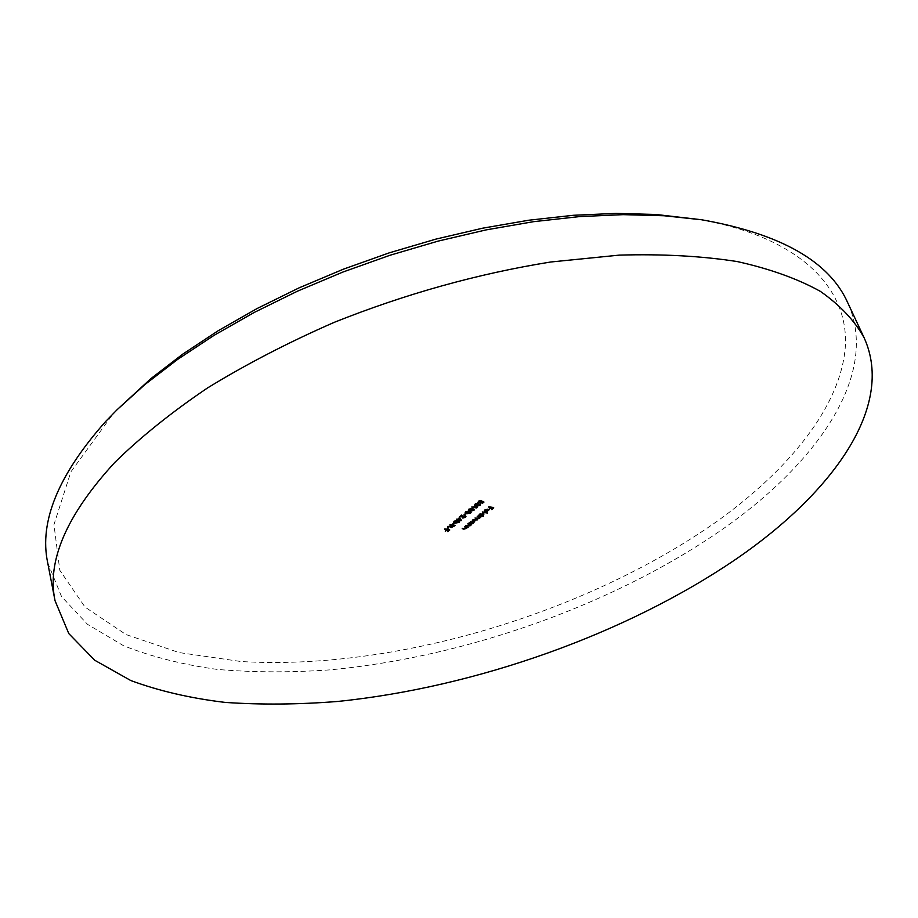 <?xml version="1.0" encoding="UTF-8"?>
<svg xmlns="http://www.w3.org/2000/svg" width="918" height="918" viewBox="0 0 918 918"><rect width="100%" height="100%" fill="white"/><g stroke="black" fill="none" stroke-linecap="round" stroke-linejoin="round"><path stroke-width="0.69" stroke-dasharray="4.59 3.44" d="M692.803 218.427C799.44 235.203 849.161 288.195 845.306 346.993C840.693 406.341 789.491 469.144 717.853 520.77C586.843 613.27 394.843 670.817 240.883 661.511L179.079 652.572L126.018 634.556L85.03 607.096L59.773 570.216L53.967 524.603L70.87 471.875L112.398 414.81L123.471 403.415M47.656 562.562L61.54 596.551L87.497 624.32L123.437 645.652C151.562 656.783 182.854 664.701 217.337 669.429C253.081 672.446 290.421 672.596 329.344 669.91C466.631 657.173 615.932 604.067 724.807 527.643C818.73 461.284 879.892 373.454 847.681 302.619M490.809 507.459L489.019 508.434L490.682 507.08L488.72 506.403L488.95 507.115M488.72 506.403L493.517 507.172L493.758 507.884M493.517 507.172L492.828 507.734M492.771 507.78L491.589 509.169M491.474 508.836L491.222 509.467M490.981 508.756L492.759 507.723M492.645 507.402L491.279 507.493M489.019 508.434L489.248 509.146M488.342 506.702L488.571 507.424M446.791 529.606L445.058 530.547L446.676 529.216L444.656 528.573L444.886 529.284M444.656 528.573L449.533 529.284L449.763 529.996M449.533 529.284L448.833 529.858M448.787 529.893L447.663 531.235M447.559 530.902L447.284 531.545M447.055 530.833L448.776 529.858M448.673 529.514L447.284 529.64M445.058 530.547L445.287 531.258M444.301 528.871L444.519 529.583M448.535 526.978L446.963 528.263L448.535 526.978L448.753 527.689M449.028 527.047L449.258 527.758M446.963 528.263L447.192 528.975M450.738 526.771L451.128 525.452L447.376 526.347L451.587 525.085L449.992 524.201L450.222 524.912M449.992 524.201L454.869 524.935L455.099 525.647M454.869 524.935L454.169 525.509M454.123 525.544L453.182 526.714M453.056 526.347L451.186 526.852M447.376 526.347L447.605 527.058M447.835 525.98L448.053 526.691M451.587 525.085L451.805 525.796M449.625 524.499L449.854 525.222M452 525.222L451.369 526.53L453.24 525.784L454.008 525.153L452.046 525.188M451.369 526.53L451.599 527.242M453.882 522.594L452.31 523.891L453.882 522.594L454.112 523.306M454.376 522.675L454.605 523.386M452.31 523.891L452.528 524.603M474.124 521.676L471.967 522.755L472.85 523.57M472.621 522.858L472.357 523.49M472.242 523.157L470.441 522.881M469.913 522.801L468.731 522.629L468.96 523.329M468.731 522.629L469.339 523.03M469.109 522.319L469.947 523.122M469.718 522.422L470.268 521.321L470.498 522.032M470.268 521.321L473.677 520.322L473.906 521.034L470.693 521.39L470.854 522.594L473.906 520.999M473.677 520.322L474.445 521.206M470.854 522.594L471.083 523.294M473.459 521.814L473.688 522.526M469.947 524.247L467.893 523.306L468.123 524.017M467.893 523.306L471.404 523.834L471.634 524.545M471.404 523.834L471.141 524.476M469.959 525.073L465.265 525.44L465.495 526.152M465.265 525.44L465.862 525.853M465.633 525.142L468.123 525.475L468.352 526.186M468.123 525.475L469.591 524.958L469.821 525.658M467.526 523.604L467.755 524.316M466.482 527.058L464.428 526.129L464.646 526.84M464.428 526.129L467.939 526.645L468.157 527.357M467.939 526.645L467.675 527.288M466.493 527.873L461.8 528.252L462.029 528.963M461.8 528.252L462.397 528.665M462.167 527.953L464.669 528.286L464.887 528.986M464.669 528.286L466.126 527.758L466.355 528.47M464.06 526.427L464.279 527.139M478.037 502.18L478.324 500.872L480.986 500.046L478.416 501.721L481.743 500.597L483.981 502.066M483.075 501.894L482.122 503.087M482.007 502.754L481.743 503.397M481.514 502.674L483.006 501.698M482.948 501.503L481.961 501.331M481.893 501.113L481.594 501.836M481.491 501.538L478.622 502.364M478.324 500.872L478.553 501.595M480.986 500.046L481.216 500.769M478.966 502.054L479.196 502.766M481.055 501.4L481.296 502.112M481.743 500.597L481.973 501.308M477.394 519.026L472.644 519.45L476.878 519.049L477.199 518.429L474.709 517.775L478.944 517.373L479.265 516.742L477.153 515.79L477.383 516.501M477.153 515.79L480.665 516.329L480.894 517.041M480.665 516.329L480.401 516.972M480.298 516.639L479.689 516.536M479.311 517.488L477.624 518.521M472.644 519.45L472.873 520.162M473.011 519.152L473.24 519.863M476.878 519.049L477.108 519.76M474.709 517.775L474.939 518.486M475.088 517.465L475.317 518.177M478.944 517.373L479.173 518.085M476.786 516.088L477.016 516.8M483.419 514.137L481.216 515.239L483.534 516.272M483.304 515.56L483.04 516.191M482.937 515.859L479.724 515.365M479.196 515.285L478.003 515.101L478.244 515.813M478.003 515.101L478.611 515.503M478.381 514.791L479.219 515.595M478.989 514.883L479.563 513.782L479.793 514.493M479.563 513.782L482.971 512.772L483.212 513.483L479.976 513.851L480.125 515.067L483.201 513.46M482.971 512.772L483.74 513.667M480.125 515.067L480.366 515.778M482.742 514.287L482.983 514.998M482.329 511.59L487.251 512.37L482.329 511.59L482.558 512.301M487.251 512.37L487.492 513.07M481.95 511.888L482.191 512.6M488.365 510.133L484.693 511.28L487.424 509.065L485.152 510.178M485.014 509.765L484.532 510.603M484.096 511.039L484.532 509.731L484.773 510.454M484.532 509.731L487.883 508.779L488.112 509.49M487.883 508.779L488.938 509.96M484.693 511.28L484.922 512.003M488.158 509.501L485.496 511.051L488.169 509.582M487.71 510.27L487.94 510.982M478.255 505.623L478.014 504.911L479.621 504.338L479.862 505.061M479.621 504.338L479.758 503.5L479.988 504.223M479.758 503.5L480.366 503.913M480.137 503.19L480.516 503.982M480.125 504.418L477.899 505.244M477.13 504.659L476.396 505.393M476.258 504.957L475.249 505.038M474.732 504.9L475.019 503.58L475.249 504.303M475.019 503.58L477.853 502.662L478.094 503.385M477.853 502.662L477.612 503.397M477.475 502.972L476.626 503.58M476.476 503.133L475.627 504.028M475.513 503.672L475.708 505.428M475.467 504.716L477.796 503.821L478.026 504.533M477.796 503.821L478.53 504.613M478.301 503.902L477.739 504.728M477.039 506.334L476.522 507.241L471.645 506.461L477.039 506.334L477.28 507.046M477.291 506.61L477.532 507.333M471.645 506.461L471.875 507.184M472.024 506.162L472.254 506.874M468.398 510.052L468.57 508.87L468.8 509.582M468.57 508.87L472.529 508.124L472.759 508.847M472.529 508.124L474.078 509.226M469.786 510.752L473.734 509.811M469.695 510.454L468.995 510.305M470.062 510.144L473.481 508.997L469.052 508.951L468.754 509.559L470.303 510.856M473.183 509.605L473.413 510.328M468.995 509.823L469.236 510.534M465.196 512.669L465.357 511.487L465.598 512.21M465.357 511.487L469.316 510.752L469.546 511.475M469.316 510.752L470.865 511.854M466.585 513.38L470.521 512.416M466.493 513.07L465.793 512.921M466.86 512.76L470.28 511.613L465.851 511.578L465.541 512.175L467.101 513.483M469.97 512.233L470.211 512.944M465.793 512.439L466.023 513.162M465.311 513.242L463.716 514.55L465.311 513.242L465.541 513.965M465.805 513.323L466.034 514.034M463.716 514.55L463.946 515.262M462.351 516.719L464.772 516.478L465.001 517.19M464.611 515.514L465.208 515.927M464.978 515.216L465.69 516.077M465.254 516.57L462.58 517.442M461.823 516.903L461.49 515.698M461.375 515.365L459.562 517.27M459.459 516.937L459.184 517.58M458.954 516.868L461.765 514.562L461.995 515.273L461.765 514.562M462.89 517.052L463.12 517.775M457.508 519.634L456.625 518.773L457.749 518.945L459.711 517.339L459.941 518.05M459.711 517.339L461.559 520.483M460.492 519.714L458.38 519.393M456.912 519.634L457.141 520.345M456.257 519.072L456.487 519.783M456.625 518.773L456.854 519.485M459.666 518.28L458.254 519.014L460.366 519.336M453.756 522.032L453.917 520.873L455.431 522.112L458.53 521.585L458.828 520.988L457.485 520.437L454.1 521.539M453.917 520.873L457.852 520.139L458.082 520.85M457.852 520.139L459.413 521.217M459.034 521.642L455.156 522.732M455.064 522.422L454.341 522.273M458.53 521.585L458.759 522.296M455.431 522.112L455.661 522.835M454.364 521.803L454.582 522.514M453.24 525.784L453.458 526.496M467.285 525.394L467.514 526.106M463.819 528.206L464.049 528.906M474.916 519.439L475.157 520.15M476.867 517.741L477.096 518.452M461.651 516.409L461.88 517.132M450.623 527.207L450.405 526.496M474.686 521.504L474.457 520.804M470.67 524.855L470.452 524.155M467.205 527.666L466.975 526.966M477.991 502.582L477.762 501.859M479.988 517.385L479.747 516.685M477.876 519.072L477.647 518.36M483.993 513.965L483.763 513.254M484.165 511.498L483.935 510.787M488.95 510.006L488.72 509.295M480.814 504.292L480.584 503.58M477.36 505.623L477.119 504.911M474.686 505.302L474.445 504.59M474.365 509.559L474.124 508.847M468.352 510.442L468.123 509.731M471.152 512.187L470.923 511.464M465.151 513.07L464.921 512.347M465.965 516.375L465.736 515.664M461.938 517.35L461.708 516.627M459.689 521.55L459.459 520.839M453.71 522.422L453.481 521.711"/><path stroke-width="1.38" d="M864.148 337.835L847.681 302.619C829.264 261.366 780.621 233.757 701.742 219.781L664.081 215.753L623.127 214.651L579.396 216.602L533.507 221.686L486.15 229.89L438.07 241.124L390.047 255.25L342.907 272.049L297.398 291.213L254.263 312.418L214.146 335.288L177.622 359.397L145.136 384.367L117.045 409.761L105.719 421.419C58.396 474.663 39.038 521.722 47.656 562.562L55.046 600.728C46.623 561.093 66.532 514.998 114.75 462.465C140.523 437.175 171.448 412.331 207.548 387.935C246.276 364.194 288.527 342.322 334.301 322.31C405.802 293.794 477.922 273.69 550.662 262.009L619.283 255.124C662.601 253.896 701.96 256.042 737.361 261.584C770.053 268.871 797.731 278.808 820.382 291.373C840.05 305.178 854.647 320.657 864.148 337.835C895.348 406.594 832.396 492.794 737.074 558.408C626.581 633.971 475.994 687.33 337.813 701.444C298.637 704.554 261.079 704.875 225.128 702.408C190.474 698.265 159.021 690.979 130.792 680.536L94.749 660.26L68.793 633.604L55.046 600.728M459.941 518.05L461.49 520.552L456.487 519.783L459.941 518.05M465.541 513.965L463.946 515.262L465.541 513.965M468.8 509.582L472.759 508.847L474.365 509.559L473.929 510.397L469.924 511.165L468.352 510.442L468.8 509.582M479.862 505.061L480.366 503.913L480.366 505.141L477.876 505.933L474.686 505.302L475.249 504.303L478.094 503.385L475.294 505.164L479.862 505.061M482.558 512.301L487.492 513.07L482.558 512.301M477.383 516.501L480.894 517.041L479.54 518.2L477.727 518.854L477.475 519.875L472.873 520.162L477.108 519.76L477.429 519.14L475.317 518.177L479.173 518.085L479.494 517.454L477.383 516.501M464.646 526.84L468.157 527.357L463.819 529.227L462.397 528.665L464.887 528.986L466.711 527.77L464.646 526.84M472.85 523.57L468.96 523.329L473.906 521.034L474.686 521.504L472.85 523.57M450.222 524.912L455.099 525.647L451.231 527.552L450.623 527.207L451.358 526.163L447.605 527.058L452.104 525.555L450.222 524.912M444.886 529.284L449.763 529.996L447.777 531.614L448.891 530.225L447.399 530.007L445.287 531.258L446.894 529.927L444.886 529.284M488.95 507.115L493.758 507.884L491.704 509.547L492.886 508.113L491.405 507.872L489.248 509.146L490.912 507.792L488.95 507.115M448.753 527.689L447.192 528.975L448.753 527.689M454.112 523.306L452.528 524.603L454.112 523.306M468.123 524.017L471.634 524.545L470.188 525.773L465.495 526.152L469.821 525.658L469.913 524.694L468.123 524.017M483.981 502.066L482.248 503.477L483.178 502.226L482.134 501.825L478.806 503.075L477.991 502.582L478.553 501.595L481.216 500.769L479.035 501.698L479.196 502.766L481.973 501.308L483.981 502.066M483.534 516.272L478.244 515.813L483.212 513.483L483.993 513.965L483.419 515.067L481.445 515.95L483.534 516.272M485.243 510.477L484.325 511.751L484.773 510.454L488.938 509.96L486.471 511.923L484.922 512.003L487.653 509.777L485.152 510.178M477.28 507.046L476.752 507.964L471.875 507.184L477.28 507.046M465.598 512.21L469.546 511.475L471.152 512.187L470.716 513.013L466.723 513.782L465.151 513.07L465.598 512.21M465.001 517.19L465.208 515.927L465.965 516.375L465.483 517.282L462.787 518.085L461.605 516.077L459.184 517.58L461.995 515.273L463.12 517.775L465.001 517.19M454.146 521.585L458.082 520.85L459.689 521.55L459.264 522.353L455.282 523.134L453.71 522.422L454.146 521.585L455.661 522.835L459.046 521.699L457.715 521.149L454.33 522.25M117.045 409.761L150.908 378.606L182.59 354.245L218.174 330.732L257.212 308.459L299.176 287.816L343.424 269.169L389.266 252.84L435.947 239.105L482.707 228.18L528.791 220.217L573.475 215.282L616.081 213.401L656.026 214.479L701.742 219.781M451.186 526.852L451.231 527.552M453.458 526.496L454.226 525.865L452.608 525.624L451.243 527.035L453.458 526.496M471.083 523.294L474.136 521.711L470.923 522.101L471.083 523.294M478.622 502.364L478.806 503.075M478.416 501.721L478.645 502.433M480.366 515.778L483.43 514.172L480.206 514.562L480.366 515.778M488.342 510.098L488.158 509.501L488.387 510.201L485.725 511.762L488.387 510.201M477.899 505.244L477.876 505.933M475.249 505.038L475.375 505.749M473.734 509.811L473.929 510.397M469.178 509.318L468.398 510.052M473.481 508.997L473.722 509.708L469.293 509.674M468.765 509.605L470.303 510.856L473.722 509.708M470.521 512.416L470.716 513.013M465.793 512.921L465.196 512.669M470.211 512.944L470.509 512.336L469.178 511.774L465.782 512.887L467.101 513.483L470.211 512.944M462.58 517.442L462.787 518.085M462.546 517.362L461.823 516.903M461.961 515.308L462.408 516.903M461.111 519.806L460.492 519.714M459.585 518.337L458.484 519.737L460.595 520.058L459.666 518.28M460.595 520.058L459.711 518.727M459.413 521.217L459.264 522.353M454.341 522.273L453.756 522.032M451.243 527.035L451.048 526.439M470.464 522.927L470.245 522.262M474.136 521.711L473.917 521.034M477.429 519.14L477.211 518.475M479.494 517.454L479.276 516.788M479.747 515.411L479.517 514.734M483.43 514.172L483.212 513.483M475.294 505.164L475.065 504.464M470.509 512.336L470.28 511.624M465.782 512.887L465.564 512.233M465.357 516.547L465.174 515.962M462.488 517.213L462.259 516.501M459.046 521.699L458.828 520.999"/></g></svg>
